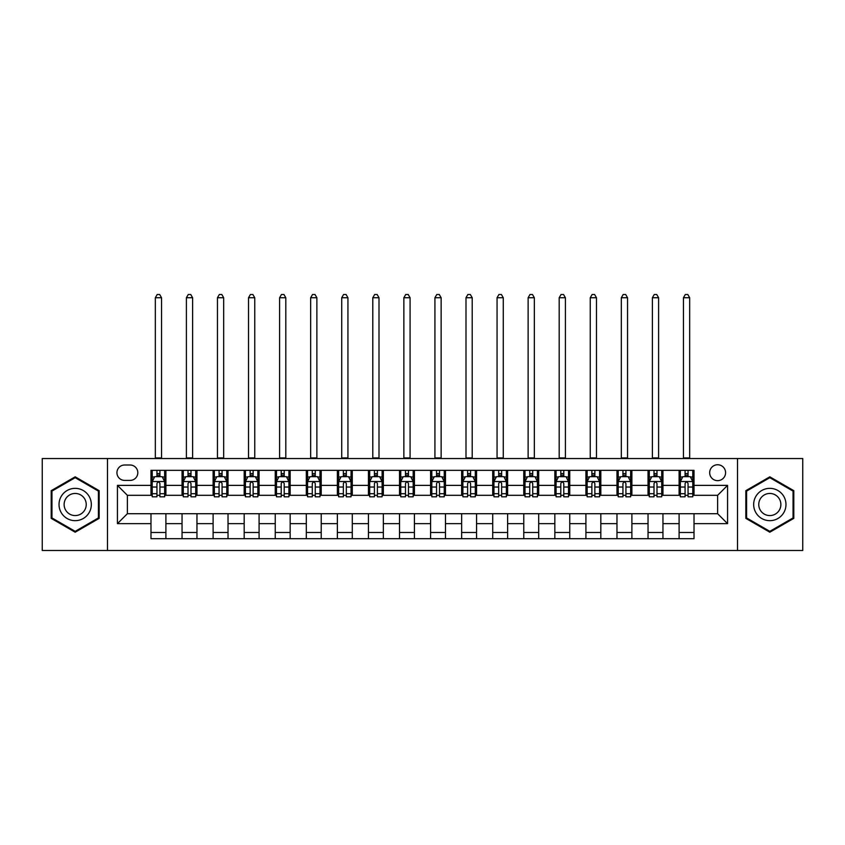 <?xml version="1.0" encoding="UTF-8"?>
<svg xmlns="http://www.w3.org/2000/svg" width="845" height="845" viewBox="0 0 845 845"><rect width="100%" height="100%" fill="white"/><g stroke="black" fill="none" stroke-linecap="round" stroke-linejoin="round"><path stroke-width="1.27" d="M717.627 464.75A7.954 7.954 0 0 0 709.673 472.704A7.954 7.954 0 0 0 717.627 480.657A7.954 7.954 0 0 0 725.58 472.704A7.954 7.954 0 0 0 717.627 464.75M737.516 550.496L802.75 550.496L802.75 458.539L737.516 458.539L737.516 550.496L107.484 550.496L107.484 458.539L42.25 458.539L42.25 550.496L107.484 550.496M124.637 480.404L130.109 480.404A7.7 7.7 0 0 0 137.809 472.704A7.7 7.7 0 0 0 130.109 465.003L124.637 465.003A7.7 7.7 0 0 0 116.937 472.704A7.7 7.7 0 0 0 124.637 480.404M737.516 458.539L107.484 458.539M150.98 523.646L117.434 523.646L117.434 485.379L150.98 485.379L150.98 495.318L127.373 495.318L127.373 513.707L150.98 513.707L150.98 538.688L694.02 538.688L694.02 513.707L717.627 513.707L717.627 495.318L694.02 495.318L694.02 485.379L727.566 485.379L727.566 523.646L694.02 523.646M694.02 485.379L694.02 470.338L150.98 470.338L150.98 485.379M679.105 470.338L679.105 495.318L680.352 495.318M685.073 495.318L688.052 495.318M692.773 495.318L694.02 495.318M679.105 495.318L661.709 495.318M648.041 470.338L648.041 495.318L649.287 495.318M654.009 495.318L656.987 495.318M648.041 495.318L630.645 495.318M616.977 470.338L616.977 495.318L618.213 495.318M622.934 495.318L625.923 495.318M616.977 495.318L599.58 495.318M585.912 470.338L585.912 495.318L587.148 495.318M591.87 495.318L594.859 495.318M585.912 495.318L568.516 495.318M554.838 470.338L554.838 495.318L556.084 495.318M560.805 495.318L563.784 495.318M554.838 495.318L537.441 495.318M523.773 470.338L523.773 495.318L525.02 495.318M529.741 495.318L532.72 495.318M523.773 495.318L506.377 495.318M492.709 470.338L492.709 495.318L493.955 495.318M498.677 495.318L501.655 495.318M492.709 495.318L475.312 495.318M461.645 470.338L461.645 495.318L462.891 495.318M467.612 495.318L470.591 495.318M461.645 495.318L444.248 495.318M430.58 470.338L430.58 495.318L431.816 495.318M436.538 495.318L439.527 495.318M430.58 495.318L413.184 495.318M399.516 470.338L399.516 495.318L400.752 495.318M405.473 495.318L408.462 495.318M399.516 495.318L382.109 495.318M368.441 470.338L368.441 495.318L369.687 495.318M374.409 495.318L377.388 495.318M368.441 495.318L351.045 495.318M337.377 470.338L337.377 495.318L338.623 495.318M343.345 495.318L346.323 495.318M337.377 495.318L319.98 495.318M306.312 470.338L306.312 495.318L307.559 495.318M312.28 495.318L315.259 495.318M306.312 495.318L288.916 495.318M275.248 470.338L275.248 495.318L276.484 495.318M281.216 495.318L284.195 495.318M275.248 495.318L257.852 495.318M244.184 470.338L244.184 495.318L245.42 495.318M250.141 495.318L253.13 495.318M244.184 495.318L226.787 495.318M213.109 470.338L213.109 495.318L214.355 495.318M219.077 495.318L222.066 495.318M213.109 495.318L195.713 495.318M182.045 470.338L182.045 495.318L183.291 495.318M188.012 495.318L190.991 495.318M182.045 495.318L164.648 495.318M150.98 495.318L152.227 495.318M156.948 495.318L159.927 495.318M150.98 513.707L165.895 513.707L165.895 538.688M694.02 513.707L165.895 513.707M165.895 470.338L165.895 495.318M150.98 476.559L152.227 476.559M156.948 476.559L159.927 476.559M164.648 476.559L165.895 476.559M150.98 532.477L165.895 532.477M182.045 513.707L182.045 538.688M196.959 470.338L196.959 495.318M182.045 476.559L183.291 476.559M188.012 476.559L190.991 476.559M195.713 476.559L196.959 476.559M196.959 513.707L196.959 538.688M182.045 532.477L196.959 532.477M213.109 513.707L213.109 538.688M228.023 513.707L228.023 538.688M213.109 532.477L228.023 532.477M228.023 470.338L228.023 495.318M213.109 476.559L214.355 476.559M219.077 476.559L222.066 476.559M226.787 476.559L228.023 476.559M244.184 513.707L244.184 538.688M259.088 513.707L259.088 538.688M244.184 532.477L259.088 532.477M259.088 470.338L259.088 495.318M244.184 476.559L245.42 476.559M250.141 476.559L253.13 476.559M257.852 476.559L259.088 476.559M275.248 513.707L275.248 538.688M290.162 513.707L290.162 538.688M275.248 532.477L290.162 532.477M290.162 470.338L290.162 495.318M275.248 476.559L276.484 476.559M281.216 476.559L284.195 476.559M288.916 476.559L290.162 476.559M306.312 513.707L306.312 538.688M321.227 513.707L321.227 538.688M306.312 532.477L321.227 532.477M321.227 470.338L321.227 495.318M306.312 476.559L307.559 476.559M312.28 476.559L315.259 476.559M319.98 476.559L321.227 476.559M337.377 513.707L337.377 538.688M352.291 513.707L352.291 538.688M337.377 532.477L352.291 532.477M352.291 470.338L352.291 495.318M337.377 476.559L338.623 476.559M343.345 476.559L346.323 476.559M351.045 476.559L352.291 476.559M368.441 513.707L368.441 538.688M383.355 513.707L383.355 538.688M368.441 532.477L383.355 532.477M383.355 470.338L383.355 495.318M368.441 476.559L369.687 476.559M374.409 476.559L377.388 476.559M382.109 476.559L383.355 476.559M399.516 513.707L399.516 538.688M414.42 513.707L414.42 538.688M399.516 532.477L414.42 532.477M414.42 470.338L414.42 495.318M399.516 476.559L400.752 476.559M405.473 476.559L408.462 476.559M413.184 476.559L414.42 476.559M430.58 513.707L430.58 538.688M445.484 513.707L445.484 538.688M430.58 532.477L445.484 532.477M445.484 470.338L445.484 495.318M430.58 476.559L431.816 476.559M436.538 476.559L439.527 476.559M444.248 476.559L445.484 476.559M461.645 513.707L461.645 538.688M476.559 513.707L476.559 538.688M461.645 532.477L476.559 532.477M476.559 470.338L476.559 495.318M461.645 476.559L462.891 476.559M467.612 476.559L470.591 476.559M475.312 476.559L476.559 476.559M492.709 513.707L492.709 538.688M507.623 513.707L507.623 538.688M492.709 532.477L507.623 532.477M507.623 470.338L507.623 495.318M492.709 476.559L493.955 476.559M498.677 476.559L501.655 476.559M506.377 476.559L507.623 476.559M523.773 513.707L523.773 538.688M538.688 513.707L538.688 538.688M523.773 532.477L538.688 532.477M538.688 470.338L538.688 495.318M523.773 476.559L525.02 476.559M529.741 476.559L532.72 476.559M537.441 476.559L538.688 476.559M554.838 513.707L554.838 538.688M569.752 513.707L569.752 538.688M554.838 532.477L569.752 532.477M569.752 470.338L569.752 495.318M554.838 476.559L556.084 476.559M560.805 476.559L563.784 476.559M568.516 476.559L569.752 476.559M585.912 513.707L585.912 538.688M600.816 513.707L600.816 538.688M585.912 532.477L600.816 532.477M600.816 470.338L600.816 495.318M585.912 476.559L587.148 476.559M591.87 476.559L594.859 476.559M599.58 476.559L600.816 476.559M616.977 513.707L616.977 538.688M631.891 513.707L631.891 538.688M616.977 532.477L631.891 532.477M631.891 470.338L631.891 495.318M616.977 476.559L618.213 476.559M622.934 476.559L625.923 476.559M630.645 476.559L631.891 476.559M648.041 513.707L648.041 538.688M662.955 513.707L662.955 538.688M648.041 532.477L662.955 532.477M662.955 470.338L662.955 495.318M648.041 476.559L649.287 476.559M654.009 476.559L656.987 476.559M661.709 476.559L662.955 476.559M679.105 513.707L679.105 538.688M679.105 532.477L694.02 532.477M679.105 476.559L680.352 476.559M685.073 476.559L688.052 476.559M692.773 476.559L694.02 476.559M127.373 495.318L117.434 485.379M127.373 513.707L117.434 523.646M727.566 485.379L717.627 495.318M727.566 523.646L717.627 513.707M75.184 532.213L99.161 518.365L99.161 490.67L75.184 476.823L51.196 490.67L51.196 518.365L75.184 532.213M793.804 490.67L769.816 476.823L745.839 490.67L745.839 518.365L769.816 532.213L793.804 518.365L793.804 490.67M159.927 473.57L156.948 473.57M164.648 493.691L159.927 493.691L159.927 496.807L164.648 496.807L164.648 481.65L162.166 476.675L154.709 476.675L152.227 481.65L152.227 496.807L156.948 496.807L156.948 493.691L152.227 493.691M152.227 481.65L152.227 470.338M164.648 481.65L164.648 470.338M156.948 476.675L156.948 470.338M159.927 470.338L159.927 476.675M159.927 493.691L159.927 483.509C158.934 481.597 157.941 481.597 156.948 483.509L156.948 493.691M155.332 458.539L155.332 297.736L161.543 297.736L159.684 294.504L157.191 294.504L155.332 297.736M161.543 458.539L161.543 297.736M190.991 473.57L188.012 473.57M195.713 493.691L190.991 493.691L190.991 496.807L195.713 496.807L195.713 481.65L193.23 476.675L185.773 476.675L183.291 481.65L183.291 496.807L188.012 496.807L188.012 493.691L183.291 493.691M183.291 481.65L183.291 470.338M195.713 481.65L195.713 470.338M188.012 476.675L188.012 470.338M190.991 470.338L190.991 476.675M190.991 493.691L190.991 483.509C189.998 481.597 189.005 481.597 188.012 483.509L188.012 493.691M186.396 458.539L186.396 297.736L192.607 297.736L190.748 294.504L188.266 294.504L186.396 297.736M192.607 458.539L192.607 297.736M222.066 473.57L219.077 473.57M226.787 493.691L222.066 493.691L222.066 496.807L226.787 496.807L226.787 481.65L224.295 476.675L216.838 476.675L214.355 481.65L214.355 496.807L219.077 496.807L219.077 493.691L214.355 493.691M214.355 481.65L214.355 470.338M226.787 481.65L226.787 470.338M219.077 476.675L219.077 470.338M222.066 470.338L222.066 476.675M222.066 493.691L222.066 483.509C221.073 481.597 220.07 481.597 219.077 483.509L219.077 493.691M217.461 458.539L217.461 297.736L223.671 297.736L221.812 294.504L219.33 294.504L217.461 297.736M223.671 458.539L223.671 297.736M253.13 473.57L250.141 473.57M257.852 493.691L253.13 493.691L253.13 496.807L257.852 496.807L257.852 481.65L255.359 476.675L247.912 476.675L245.42 481.65L245.42 496.807L250.141 496.807L250.141 493.691L245.42 493.691M245.42 481.65L245.42 470.338M257.852 481.65L257.852 470.338M250.141 476.675L250.141 470.338M253.13 470.338L253.13 476.675M253.13 493.691L253.13 483.509C252.137 481.597 251.145 481.597 250.141 483.509L250.141 493.691M248.525 458.539L248.525 297.736L254.746 297.736L252.877 294.504L250.395 294.504L248.525 297.736M254.746 458.539L254.746 297.736M284.195 473.57L281.216 473.57M288.916 493.691L284.195 493.691L284.195 496.807L288.916 496.807L288.916 481.65L286.434 476.675L278.977 476.675L276.484 481.65L276.484 496.807L281.216 496.807L281.216 493.691L276.484 493.691M276.484 481.65L276.484 470.338M288.916 481.65L288.916 470.338M281.216 476.675L281.216 470.338M284.195 470.338L284.195 476.675M284.195 493.691L284.195 483.509C283.202 481.597 282.209 481.597 281.216 483.509L281.216 493.691M279.6 458.539L279.6 297.736L285.811 297.736L283.941 294.504L281.459 294.504L279.6 297.736M285.811 458.539L285.811 297.736M89.169 496.437A16.15 16.15 0 0 0 67.104 490.522A16.15 16.15 0 0 0 61.189 512.588A16.15 16.15 0 0 0 83.254 518.503A16.15 16.15 0 0 0 89.169 496.437M84.753 498.983A11.059 11.059 0 0 0 69.649 494.938A11.059 11.059 0 0 0 65.604 510.042A11.059 11.059 0 0 0 80.708 514.087A11.059 11.059 0 0 0 84.753 498.983M75.184 531.347L51.946 517.932L51.946 491.103L75.184 477.678L98.421 491.103L98.421 517.932L75.184 531.347M769.816 520.668A16.15 16.15 0 0 0 785.977 504.518A16.15 16.15 0 0 0 769.816 488.357A16.15 16.15 0 0 0 753.666 504.518A16.15 16.15 0 0 0 769.816 520.668M769.816 515.577A11.059 11.059 0 0 0 780.875 504.518A11.059 11.059 0 0 0 769.816 493.459A11.059 11.059 0 0 0 758.757 504.518A11.059 11.059 0 0 0 769.816 515.577M746.579 491.103L769.816 477.678L793.054 491.103L793.054 517.932L769.816 531.347L746.579 517.932L746.579 491.103M315.259 473.57L312.28 473.57M319.98 493.691L315.259 493.691L315.259 496.807L319.98 496.807L319.98 481.65L317.498 476.675L310.041 476.675L307.559 481.65L307.559 496.807L312.28 496.807L312.28 493.691L307.559 493.691M307.559 481.65L307.559 470.338M319.98 481.65L319.98 470.338M312.28 476.675L312.28 470.338M315.259 470.338L315.259 476.675M315.259 493.691L315.259 483.509C314.266 481.597 313.273 481.597 312.28 483.509L312.28 493.691M310.664 458.539L310.664 297.736L316.875 297.736L315.016 294.504L312.523 294.504L310.664 297.736M316.875 458.539L316.875 297.736M346.323 473.57L343.345 473.57M351.045 493.691L346.323 493.691L346.323 496.807L351.045 496.807L351.045 481.65L348.562 476.675L341.105 476.675L338.623 481.65L338.623 496.807L343.345 496.807L343.345 493.691L338.623 493.691M338.623 481.65L338.623 470.338M351.045 481.65L351.045 470.338M343.345 476.675L343.345 470.338M346.323 470.338L346.323 476.675M346.323 493.691L346.323 483.509C345.33 481.597 344.337 481.597 343.345 483.509L343.345 493.691M341.729 458.539L341.729 297.736L347.939 297.736L346.08 294.504L343.588 294.504L341.729 297.736M347.939 458.539L347.939 297.736M377.388 473.57L374.409 473.57M382.109 493.691L377.388 493.691L377.388 496.807L382.109 496.807L382.109 481.65L379.627 476.675L372.17 476.675L369.687 481.65L369.687 496.807L374.409 496.807L374.409 493.691L369.687 493.691M369.687 481.65L369.687 470.338M382.109 481.65L382.109 470.338M374.409 476.675L374.409 470.338M377.388 470.338L377.388 476.675M377.388 493.691L377.388 483.509C376.395 481.597 375.402 481.597 374.409 483.509L374.409 493.691M372.793 458.539L372.793 297.736L379.004 297.736L377.145 294.504L374.662 294.504L372.793 297.736M379.004 458.539L379.004 297.736M408.462 473.57L405.473 473.57M413.184 493.691L408.462 493.691L408.462 496.807L413.184 496.807L413.184 481.65L410.691 476.675L403.234 476.675L400.752 481.65L400.752 496.807L405.473 496.807L405.473 493.691L400.752 493.691M400.752 481.65L400.752 470.338M413.184 481.65L413.184 470.338M405.473 476.675L405.473 470.338M408.462 470.338L408.462 476.675M408.462 493.691L408.462 483.509C407.47 481.597 406.466 481.597 405.473 483.509L405.473 493.691M403.857 458.539L403.857 297.736L410.078 297.736L408.209 294.504L405.727 294.504L403.857 297.736M410.078 458.539L410.078 297.736M439.527 473.57L436.538 473.57M444.248 493.691L439.527 493.691L439.527 496.807L444.248 496.807L444.248 481.65L441.766 476.675L434.309 476.675L431.816 481.65L431.816 496.807L436.538 496.807L436.538 493.691L431.816 493.691M431.816 481.65L431.816 470.338M444.248 481.65L444.248 470.338M436.538 476.675L436.538 470.338M439.527 470.338L439.527 476.675M439.527 493.691L439.527 483.509C438.534 481.597 437.541 481.597 436.538 483.509L436.538 493.691M434.921 458.539L434.921 297.736L441.143 297.736L439.273 294.504L436.791 294.504L434.921 297.736M441.143 458.539L441.143 297.736M470.591 473.57L467.612 473.57M475.312 493.691L470.591 493.691L470.591 496.807L475.312 496.807L475.312 481.65L472.83 476.675L465.373 476.675L462.891 481.65L462.891 496.807L467.612 496.807L467.612 493.691L462.891 493.691M462.891 481.65L462.891 470.338M475.312 481.65L475.312 470.338M467.612 476.675L467.612 470.338M470.591 470.338L470.591 476.675M470.591 493.691L470.591 483.509C469.598 481.597 468.605 481.597 467.612 483.509L467.612 493.691M465.996 458.539L465.996 297.736L472.207 297.736L470.338 294.504L467.855 294.504L465.996 297.736M472.207 458.539L472.207 297.736M501.655 473.57L498.677 473.57M506.377 493.691L501.655 493.691L501.655 496.807L506.377 496.807L506.377 481.65L503.895 476.675L496.437 476.675L493.955 481.65L493.955 496.807L498.677 496.807L498.677 493.691L493.955 493.691M493.955 481.65L493.955 470.338M506.377 481.65L506.377 470.338M498.677 476.675L498.677 470.338M501.655 470.338L501.655 476.675M501.655 493.691L501.655 483.509C500.662 481.597 499.67 481.597 498.677 483.509L498.677 493.691M497.061 458.539L497.061 297.736L503.271 297.736L501.412 294.504L498.92 294.504L497.061 297.736M503.271 458.539L503.271 297.736M532.72 473.57L529.741 473.57M537.441 493.691L532.72 493.691L532.72 496.807L537.441 496.807L537.441 481.65L534.959 476.675L527.502 476.675L525.02 481.65L525.02 496.807L529.741 496.807L529.741 493.691L525.02 493.691M525.02 481.65L525.02 470.338M537.441 481.65L537.441 470.338M529.741 476.675L529.741 470.338M532.72 470.338L532.72 476.675M532.72 493.691L532.72 483.509C531.727 481.597 530.734 481.597 529.741 483.509L529.741 493.691M528.125 458.539L528.125 297.736L534.336 297.736L532.477 294.504L529.984 294.504L528.125 297.736M534.336 458.539L534.336 297.736M563.784 473.57L560.805 473.57M568.516 493.691L563.784 493.691L563.784 496.807L568.516 496.807L568.516 481.65L566.023 476.675L558.566 476.675L556.084 481.65L556.084 496.807L560.805 496.807L560.805 493.691L556.084 493.691M556.084 481.65L556.084 470.338M568.516 481.65L568.516 470.338M560.805 476.675L560.805 470.338M563.784 470.338L563.784 476.675M563.784 493.691L563.784 483.509C562.791 481.597 561.798 481.597 560.805 483.509L560.805 493.691M559.189 458.539L559.189 297.736L565.4 297.736L563.541 294.504L561.059 294.504L559.189 297.736M565.4 458.539L565.4 297.736M594.859 473.57L591.87 473.57M599.58 493.691L594.859 493.691L594.859 496.807L599.58 496.807L599.58 481.65L597.088 476.675L589.641 476.675L587.148 481.65L587.148 496.807L591.87 496.807L591.87 493.691L587.148 493.691M587.148 481.65L587.148 470.338M599.58 481.65L599.58 470.338M591.87 476.675L591.87 470.338M594.859 470.338L594.859 476.675M594.859 493.691L594.859 483.509C593.866 481.597 592.873 481.597 591.87 483.509L591.87 493.691M590.254 458.539L590.254 297.736L596.475 297.736L594.605 294.504L592.123 294.504L590.254 297.736M596.475 458.539L596.475 297.736M625.923 473.57L622.934 473.57M630.645 493.691L625.923 493.691L625.923 496.807L630.645 496.807L630.645 481.65L628.162 476.675L620.705 476.675L618.213 481.65L618.213 496.807L622.934 496.807L622.934 493.691L618.213 493.691M618.213 481.65L618.213 470.338M630.645 481.65L630.645 470.338M622.934 476.675L622.934 470.338M625.923 470.338L625.923 476.675M625.923 493.691L625.923 483.509C624.93 481.597 623.937 481.597 622.934 483.509L622.934 493.691M621.328 458.539L621.328 297.736L627.539 297.736L625.67 294.504L623.188 294.504L621.328 297.736M627.539 458.539L627.539 297.736M656.987 473.57L654.009 473.57M661.709 493.691L656.987 493.691L656.987 496.807L661.709 496.807L661.709 481.65L659.227 476.675L651.77 476.675L649.287 481.65L649.287 496.807L654.009 496.807L654.009 493.691L649.287 493.691M649.287 481.65L649.287 470.338M661.709 481.65L661.709 470.338M654.009 476.675L654.009 470.338M656.987 470.338L656.987 476.675M656.987 493.691L656.987 483.509C655.995 481.597 655.002 481.597 654.009 483.509L654.009 493.691M652.393 458.539L652.393 297.736L658.604 297.736L656.734 294.504L654.252 294.504L652.393 297.736M658.604 458.539L658.604 297.736M688.052 473.57L685.073 473.57M692.773 493.691L688.052 493.691L688.052 496.807L692.773 496.807L692.773 481.65L690.291 476.675L682.834 476.675L680.352 481.65L680.352 496.807L685.073 496.807L685.073 493.691L680.352 493.691M680.352 481.65L680.352 470.338M692.773 481.65L692.773 470.338M685.073 476.675L685.073 470.338M688.052 470.338L688.052 476.675M688.052 493.691L688.052 483.509C687.059 481.597 686.066 481.597 685.073 483.509L685.073 493.691M683.457 458.539L683.457 297.736L689.668 297.736L687.809 294.504L685.316 294.504L683.457 297.736M689.668 458.539L689.668 297.736M182.045 523.646L165.895 523.646M182.045 485.379L165.895 485.379M213.109 485.379L196.959 485.379M213.109 523.646L196.959 523.646M244.184 485.379L228.023 485.379M244.184 523.646L228.023 523.646M275.248 485.379L259.088 485.379M275.248 523.646L259.088 523.646M306.312 485.379L290.162 485.379M306.312 523.646L290.162 523.646M337.377 485.379L321.227 485.379M337.377 523.646L321.227 523.646M368.441 485.379L352.291 485.379M368.441 523.646L352.291 523.646M399.516 485.379L383.355 485.379M399.516 523.646L383.355 523.646M430.58 485.379L414.42 485.379M430.58 523.646L414.42 523.646M461.645 485.379L445.484 485.379M461.645 523.646L445.484 523.646M492.709 485.379L476.559 485.379M492.709 523.646L476.559 523.646M523.773 485.379L507.623 485.379M523.773 523.646L507.623 523.646M554.838 485.379L538.688 485.379M554.838 523.646L538.688 523.646M585.912 485.379L569.752 485.379M585.912 523.646L569.752 523.646M616.977 485.379L600.816 485.379M616.977 523.646L600.816 523.646M648.041 485.379L631.891 485.379M648.041 523.646L631.891 523.646M679.105 485.379L662.955 485.379M679.105 523.646L662.955 523.646M164.585 481.523L152.29 481.523M152.227 476.981L154.561 476.981M162.314 476.981L164.648 476.981M156.948 487.037L152.227 487.037M164.648 487.037L159.927 487.037M159.927 475.154L156.948 475.154M155.332 457.916L161.543 457.916M195.66 481.523L183.354 481.523M183.291 476.981L185.625 476.981M193.378 476.981L195.713 476.981M188.012 487.037L183.291 487.037M195.713 487.037L190.991 487.037M190.991 475.154L188.012 475.154M186.396 457.916L192.607 457.916M226.724 481.523L214.419 481.523M214.355 476.981L216.69 476.981M224.443 476.981L226.787 476.981M219.077 487.037L214.355 487.037M226.787 487.037L222.066 487.037M222.066 475.154L219.077 475.154M217.461 457.916L223.671 457.916M257.788 481.523L245.483 481.523M245.42 476.981L247.754 476.981M255.517 476.981L257.852 476.981M250.141 487.037L245.42 487.037M257.852 487.037L253.13 487.037M253.13 475.154L250.141 475.154M248.525 457.916L254.746 457.916M288.853 481.523L276.547 481.523M276.484 476.981L278.829 476.981M286.582 476.981L288.916 476.981M281.216 487.037L276.484 487.037M288.916 487.037L284.195 487.037M284.195 475.154L281.216 475.154M279.6 457.916L285.811 457.916M319.917 481.523L307.622 481.523M307.559 476.981L309.893 476.981M317.646 476.981L319.98 476.981M312.28 487.037L307.559 487.037M319.98 487.037L315.259 487.037M315.259 475.154L312.28 475.154M310.664 457.916L316.875 457.916M350.981 481.523L338.687 481.523M338.623 476.981L340.957 476.981M348.71 476.981L351.045 476.981M343.345 487.037L338.623 487.037M351.045 487.037L346.323 487.037M346.323 475.154L343.345 475.154M341.729 457.916L347.939 457.916M382.056 481.523L369.751 481.523M369.687 476.981L372.022 476.981M379.775 476.981L382.109 476.981M374.409 487.037L369.687 487.037M382.109 487.037L377.388 487.037M377.388 475.154L374.409 475.154M372.793 457.916L379.004 457.916M413.12 481.523L400.815 481.523M400.752 476.981L403.086 476.981M410.839 476.981L413.184 476.981M405.473 487.037L400.752 487.037M413.184 487.037L408.462 487.037M408.462 475.154L405.473 475.154M403.857 457.916L410.078 457.916M444.185 481.523L431.879 481.523M431.816 476.981L434.161 476.981M441.914 476.981L444.248 476.981M436.538 487.037L431.816 487.037M444.248 487.037L439.527 487.037M439.527 475.154L436.538 475.154M434.921 457.916L441.143 457.916M475.249 481.523L462.944 481.523M462.891 476.981L465.225 476.981M472.978 476.981L475.312 476.981M467.612 487.037L462.891 487.037M475.312 487.037L470.591 487.037M470.591 475.154L467.612 475.154M465.996 457.916L472.207 457.916M506.313 481.523L494.019 481.523M493.955 476.981L496.29 476.981M504.042 476.981L506.377 476.981M498.677 487.037L493.955 487.037M506.377 487.037L501.655 487.037M501.655 475.154L498.677 475.154M497.061 457.916L503.271 457.916M537.378 481.523L525.083 481.523M525.02 476.981L527.354 476.981M535.107 476.981L537.441 476.981M529.741 487.037L525.02 487.037M537.441 487.037L532.72 487.037M532.72 475.154L529.741 475.154M528.125 457.916L534.336 457.916M568.453 481.523L556.147 481.523M556.084 476.981L558.418 476.981M566.171 476.981L568.516 476.981M560.805 487.037L556.084 487.037M568.516 487.037L563.784 487.037M563.784 475.154L560.805 475.154M559.189 457.916L565.4 457.916M599.517 481.523L587.212 481.523M587.148 476.981L589.483 476.981M597.246 476.981L599.58 476.981M591.87 487.037L587.148 487.037M599.58 487.037L594.859 487.037M594.859 475.154L591.87 475.154M590.254 457.916L596.475 457.916M630.581 481.523L618.276 481.523M618.213 476.981L620.557 476.981M628.31 476.981L630.645 476.981M622.934 487.037L618.213 487.037M630.645 487.037L625.923 487.037M625.923 475.154L622.934 475.154M621.328 457.916L627.539 457.916M661.646 481.523L649.34 481.523M649.287 476.981L651.622 476.981M659.375 476.981L661.709 476.981M654.009 487.037L649.287 487.037M661.709 487.037L656.987 487.037M656.987 475.154L654.009 475.154M652.393 457.916L658.604 457.916M692.71 481.523L680.415 481.523M680.352 476.981L682.686 476.981M690.439 476.981L692.773 476.981M685.073 487.037L680.352 487.037M692.773 487.037L688.052 487.037M688.052 475.154L685.073 475.154M683.457 457.916L689.668 457.916"/></g></svg>
